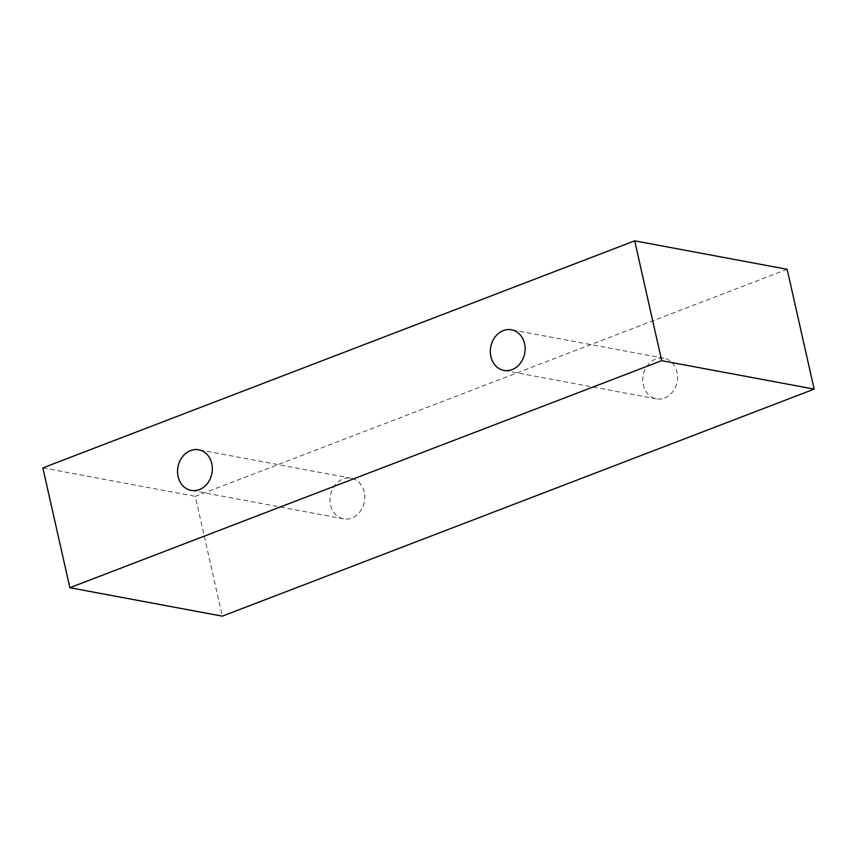 <?xml version="1.0" encoding="UTF-8"?>
<svg xmlns="http://www.w3.org/2000/svg" width="857" height="857" viewBox="0 0 857 857"><rect width="100%" height="100%" fill="white"/><g stroke="black" fill="none" stroke-linecap="round" stroke-linejoin="round"><path stroke-width="0.64" stroke-dasharray="4.29 3.21" d="M664.561 398.055A20.654 17.279 -79.4 0 0 677.009 372.088A20.654 17.279 -79.4 0 0 663.95 358.247A20.654 17.279 -79.4 0 0 643.178 375.387A20.654 17.279 -79.4 0 0 656.376 398.859A20.654 17.279 -79.4 0 0 664.561 398.055M364.246 492.079A20.654 17.279 -79.4 0 0 351.199 478.238A20.654 17.279 -79.4 0 0 330.416 495.367A20.654 17.279 -79.4 0 0 343.614 518.839A20.654 17.279 -79.4 0 0 351.798 518.046A20.654 17.279 -79.4 0 0 364.246 492.079M787.144 269.291L195.31 496.332L222.306 616.162M42.85 467.89L195.31 496.332M663.95 358.247L511.5 329.806M656.376 398.859L503.927 370.406M351.199 478.238L198.738 449.786M343.614 518.839L191.165 490.386"/><path stroke-width="1.29" d="M512.111 369.613A20.654 17.279 100.6 0 1 503.927 370.406A20.654 17.279 100.6 0 1 490.718 346.935A20.654 17.279 100.6 0 1 511.5 329.806A20.654 17.279 100.6 0 1 525.116 348.413A20.654 17.279 100.6 0 1 512.111 369.613M69.856 587.709L222.306 616.162L814.15 389.11L787.144 269.291L634.694 240.838L42.85 467.89L69.856 587.709L661.69 360.668L634.694 240.838M661.69 360.668L814.15 389.11M199.349 489.593A20.654 17.279 100.6 0 1 191.165 490.386A20.654 17.279 100.6 0 1 177.956 466.915A20.654 17.279 100.6 0 1 198.738 449.786A20.654 17.279 100.6 0 1 212.354 468.393A20.654 17.279 100.6 0 1 199.349 489.593"/></g></svg>

